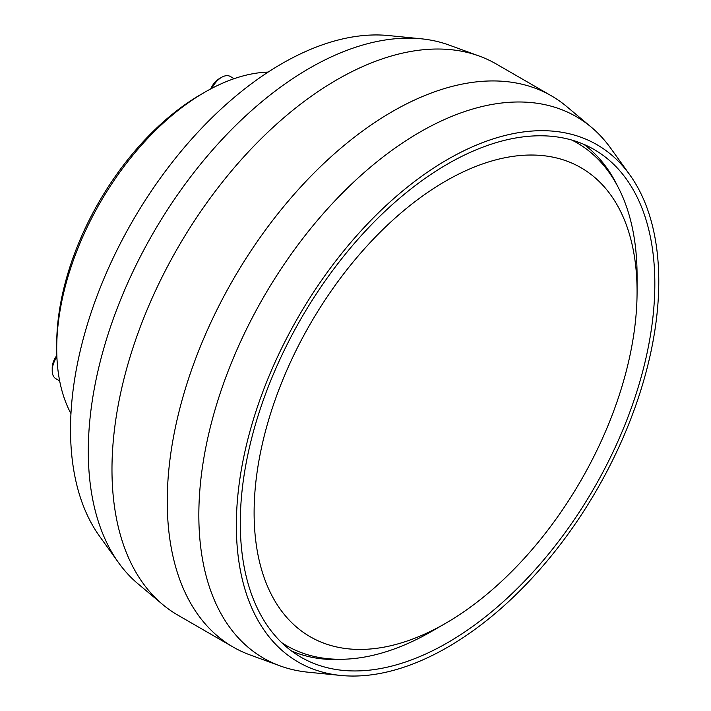 <?xml version="1.0" encoding="UTF-8"?>
<svg xmlns="http://www.w3.org/2000/svg" width="711" height="711" viewBox="0 0 711 711"><rect width="100%" height="100%" fill="white"/><g stroke="black" fill="none" stroke-linecap="round" stroke-linejoin="round"><path stroke-width="1.07" d="M281.698 642.655A290.337 167.627 120 0 0 286.604 645.686A290.337 167.627 120 0 0 431.773 631.306L445.593 623.325A270.793 156.34 120 0 0 445.593 623.325A270.793 156.34 120 0 0 637.074 291.679A270.793 156.34 120 0 0 445.593 181.127A270.793 156.34 120 0 0 254.111 512.773A270.793 156.34 120 0 0 445.593 623.334L431.773 631.306A290.337 167.627 120 0 0 431.781 631.306M282.214 643.153A290.337 167.627 120 0 0 282.658 643.411L286.604 645.686M637.074 291.679L637.074 275.726A290.337 167.627 120 0 0 576.941 142.813L572.995 140.529A290.337 167.627 120 0 0 572.542 140.28M576.941 142.813A290.337 167.627 120 0 0 571.857 140.076M340.773 675.45L308.147 672.206A312.671 180.523 -60 0 1 280.187 665.923L250.059 654.938A318.252 183.74 -60 0 1 233.164 647.072A318.252 183.74 -60 0 1 184.38 392.054A318.252 183.74 -60 0 1 392.294 111.6A318.252 183.74 -60 0 1 551.416 95.843A318.252 183.74 -60 0 1 566.676 106.534L591.25 127.136A312.671 180.523 -60 0 1 610.678 148.199L629.795 174.835A298.709 172.462 -60 0 1 630.826 418.823A298.709 172.462 -60 0 1 447.566 647.268A298.709 172.462 -60 0 1 340.773 675.45A298.709 172.462 -60 0 1 243.722 457.164A298.709 172.462 -60 0 1 447.566 159.468A298.709 172.462 -60 0 1 629.795 174.835M233.164 647.072L177.892 615.157A318.252 183.74 -60 0 1 162.632 604.466A318.252 183.74 -60 0 1 133.73 345.457A318.252 183.74 -60 0 1 337.023 79.694A318.252 183.74 -60 0 1 479.258 56.062A318.252 183.74 -60 0 1 496.145 63.928L551.416 95.843M280.187 665.923A312.671 180.523 -60 0 1 211.647 422.014A312.671 180.523 -60 0 1 419.925 132.113A312.671 180.523 -60 0 1 591.25 127.136M583.927 144.386A293.128 169.236 -60 0 1 617.806 186.575M447.566 164.028A293.128 169.236 -60 0 1 594.129 149.514A293.128 169.236 -60 0 1 639.056 384.402A293.128 169.236 -60 0 1 447.566 642.708A293.128 169.236 -60 0 1 301.002 657.222A293.128 169.236 -60 0 1 256.067 422.334A293.128 169.236 -60 0 1 447.566 164.028M162.632 604.466L138.058 583.864A312.671 180.523 -60 0 1 118.639 562.801L99.513 536.165A298.709 172.462 -60 0 1 98.482 292.177A298.709 172.462 -60 0 1 281.743 63.732A298.709 172.462 -60 0 1 388.544 35.55L421.17 38.794A312.671 180.523 -60 0 1 449.121 45.077L479.258 56.062M118.639 562.801A312.671 180.523 -60 0 1 117.555 307.41A312.671 180.523 -60 0 1 309.383 68.292A312.671 180.523 -60 0 1 421.17 38.794M344.942 659.195A293.128 169.236 -60 0 1 291.466 650.947M56.711 348.666L56.711 344.106A203.79 117.662 -60 0 1 200.813 94.51L204.759 92.234A209.381 120.888 120 0 0 56.711 348.666A209.381 120.888 120 0 0 70.967 413.624M268.145 72.095A209.381 120.888 120 0 0 204.759 92.226A209.381 120.888 120 0 0 204.759 92.234L200.813 94.51M210.767 88.902A13.962 8.061 -60 0 1 219.121 78.752L221.592 77.33A17.446 10.07 120 0 0 211.931 88.288M234.132 78.672L230.311 76.468A17.446 10.07 120 0 0 221.592 77.33L219.121 78.752M56.88 356.842A17.446 10.07 120 0 0 52.214 370.689L52.214 367.836A13.962 8.061 -60 0 1 56.827 355.527M52.214 370.689A17.446 10.07 120 0 0 55.831 378.679L59.653 380.883"/></g></svg>

